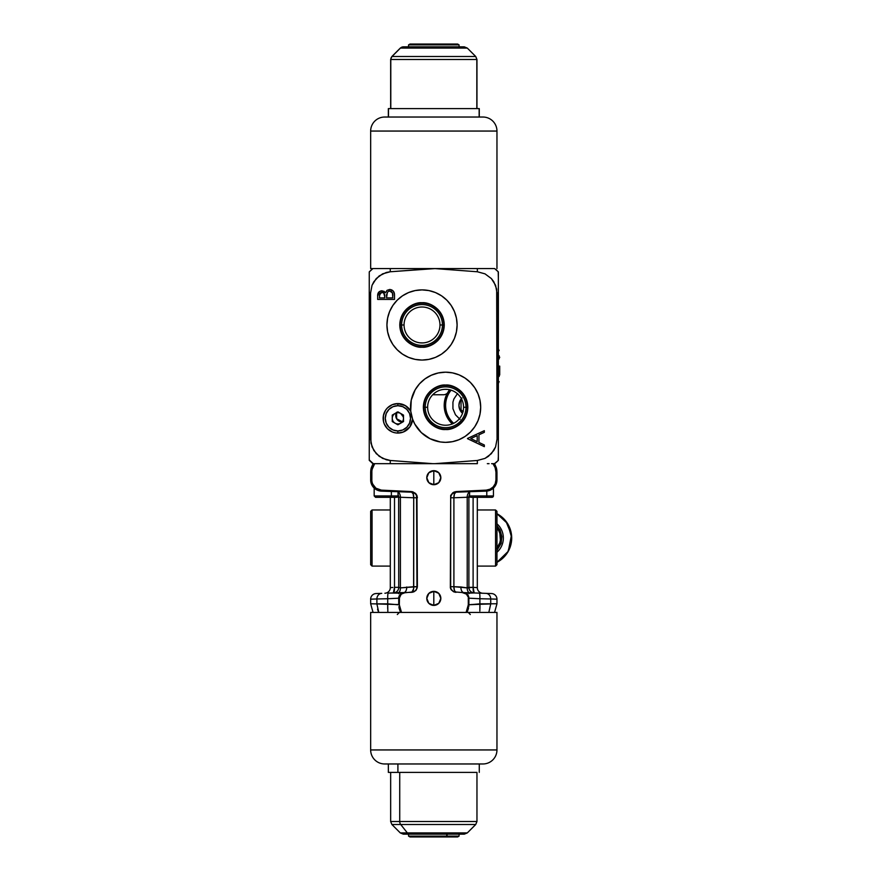<?xml version="1.0" encoding="UTF-8"?>
<svg xmlns="http://www.w3.org/2000/svg" width="881" height="881" viewBox="0 0 881 881"><rect width="100%" height="100%" fill="white"/><g stroke="black" fill="none" stroke-linecap="round" stroke-linejoin="round"><path stroke-width="1.32" d="M461.369 398.675A10.528 10.528 0 0 0 462.514 413.321L459.728 409.445L458.924 405.414L459.728 401.384L462.007 397.97M461.314 400.392L462.018 399.985L461.038 400.877L461.038 409.951L461.038 400.877M463.263 411.559L461.038 409.951M463.065 411.449L461.314 410.436M453.682 423.309A23.853 23.853 0 0 1 451.105 390.173M396.615 413.85L396.615 412.275L395.756 415.524L396.615 415.524L396.615 413.85M396.395 412.704A6.486 6.486 0 0 0 396.615 418.761L396.615 417.187M396.615 416.372L396.615 415.524L395.756 415.524L396.615 418.761A6.486 6.486 0 0 0 402.232 421.999L400.877 421.217M397.992 419.554L396.615 418.761L396.615 412.572M400.172 420.81L398.708 419.962M403.498 421.272L402.232 421.999A6.486 6.486 0 0 0 402.782 421.977L396.615 418.761L400.558 421.779L403.608 421.206M447.405 393.102A5.616 5.616 0 0 1 443.407 394.765L432.692 394.765M449.002 389.633A5.616 5.616 0 0 1 448.704 391.01M457.591 836.95L446.293 836.95L447.052 834.142L447.052 836.113L459.067 836.113L447.052 836.113L446.293 836.95L457.613 836.95L459.067 836.113L459.067 834.142M408.553 834.142L408.553 836.113L447.052 836.113L408.553 836.113L410.006 836.95L446.293 836.95L410.028 836.95M390.657 772.395L390.657 821.521L391.891 824.495L400.293 832.908L403.278 834.142L409.698 834.142A4.207 3.326 -90 0 1 407.352 832.908L400.293 832.908L407.352 832.908L400.712 824.495L391.891 824.495L400.712 824.495A4.207 3.326 -90 0 1 399.732 821.521L390.657 821.521L399.732 821.521L399.732 772.395L399.732 821.521L476.962 821.521L476.962 772.395L397.904 772.395L397.904 763.97L397.904 772.395L476.951 772.395M388.345 772.395L397.904 772.395L388.356 772.395L388.345 763.97M403.355 834.142L464.265 834.142M460.267 832.908L407.352 832.908A4.207 3.326 90 0 0 409.698 834.142L457.922 834.142M467.877 821.521L399.732 821.521A4.207 3.326 90 0 0 400.712 824.495L466.908 824.495M476.962 821.521L475.729 824.495L400.712 824.495L407.352 832.908L467.315 832.908L464.342 834.142M370.659 749.94L370.659 612.416L370.659 749.94A14.03 14.03 0 0 0 384.689 763.97A14.03 14.03 0 0 1 370.659 749.94L496.961 749.94A14.03 14.03 0 0 1 482.931 763.97L384.689 763.97L482.931 763.97A14.03 14.03 0 0 0 496.961 749.94L370.659 749.94M468.89 612.416L496.961 612.416L496.961 749.94L496.961 612.416L466.754 612.416M466.192 612.416L401.428 612.416M400.866 612.416L401.516 612.416L399.919 608.804L399.335 604.553L395.58 604.487L397.915 604.685M398.851 606.8L400.569 612.416L370.659 612.416L398.73 612.416M496.961 131.06L496.961 268.584L496.961 131.06A14.03 14.03 0 0 0 482.931 117.03A14.03 14.03 0 0 1 496.961 131.06L370.659 131.06A14.03 14.03 0 0 1 384.689 117.03A14.03 14.03 0 0 0 370.659 131.06L496.961 131.06M373.379 268.584L370.659 268.584L370.659 131.06L370.659 268.584L494.241 268.584M384.931 117.03L482.689 117.03M482.931 117.03L384.689 117.03M475.608 56.505L392.012 56.505L475.729 56.505L467.315 48.092L400.403 48.092L392.012 56.505A4.207 4.196 90 0 0 390.79 59.479L476.962 59.479L390.79 59.479L390.79 108.605L390.79 59.479A4.207 4.196 -90 0 1 392.012 56.505L400.403 48.092L467.216 48.092M476.83 108.605L476.83 59.479L476.83 108.605M388.477 108.605L388.477 117.03L388.345 108.605L479.264 108.605L388.477 108.605M479.143 108.605L479.143 117.03L479.143 108.605M464.254 46.858L403.366 46.858L464.342 46.858L467.315 48.092M403.366 46.858A4.207 4.196 90 0 0 400.403 48.092A4.207 4.196 -90 0 1 403.366 46.858L400.293 48.092L391.891 56.505L390.657 59.479L390.657 108.605M408.553 44.887L408.553 46.858L408.553 44.887L459.067 44.887L408.553 44.887L410.006 44.05L408.553 44.887M459.067 46.858L459.067 44.887L457.613 44.05L410.006 44.05L457.613 44.05L459.067 44.887L459.067 46.858M499.714 366.122L499.714 374.888L499.714 366.122L498.36 366.122L499.714 366.122M499.153 358.93L499.153 355.77M499.153 373.313L499.153 376.473M491.543 593.552A5.616 5.616 0 0 1 496.961 599.168L490.728 598.97A5.616 5.055 -88 0 0 485.872 593.353A5.616 5.055 92 0 1 490.728 598.97L496.961 599.168A5.616 5.616 0 0 0 491.543 593.552L474.264 592.957A5.616 5.594 92 0 1 468.868 587.341A5.616 5.594 -88 0 0 474.264 592.957L474.308 592.957A5.616 5.616 0 0 1 468.89 587.341L468.89 497.148L470.289 497.148L468.89 497.148L468.967 496.201L468.89 497.148A5.616 5.616 0 0 1 469.595 494.428A5.616 5.616 0 0 0 468.89 497.148L467.205 497.258A5.616 3.931 88 0 1 469.595 492.05A5.616 3.931 -92 0 0 467.205 497.258L453.902 497.776A5.616 2.368 88 0 1 456.05 492.171L454.464 493.845L453.902 497.776L450.654 497.776L451.061 495.673M477.249 491.433L486.125 491.124A11.222 11.222 0 0 0 496.961 479.903L496.961 472.491L496.961 479.903L495.959 479.903L495.959 472.139L496.961 472.304L494.571 463.659L492.92 463.659L495.144 467.646L495.959 472.139L495.144 467.646L492.92 463.659L494.34 463.659L491.884 463.659M433.804 591.36A7.015 7.015 0 0 1 440.83 598.375A7.015 7.015 0 0 1 433.804 605.39L433.804 591.36L433.804 605.39A7.015 7.015 0 0 1 426.789 598.375A7.015 7.015 0 0 1 433.804 591.36L438.771 593.42L440.83 598.375L438.771 603.342L433.804 605.39L428.849 603.342L426.789 598.375L428.849 593.42L433.804 591.36M433.804 470.674A7.015 7.015 0 0 1 440.83 477.689A7.015 7.015 0 0 1 433.804 484.704L433.804 470.674L433.804 484.704A7.015 7.015 0 0 1 426.789 477.689A7.015 7.015 0 0 1 433.804 470.674L438.771 472.723L440.83 477.689L438.771 482.656L433.804 484.704L428.849 482.656L426.789 477.689L428.849 472.723L433.804 470.674M470.961 604.575L470.223 604.641M479.914 604.377L479.947 607.141M479.936 608.507L479.903 604.3L490.728 603.926L479.892 603.848L479.848 611.084M399.346 612.416L397.32 614.52M411.603 492.171L411.449 491.576L381.363 490.122L381.495 491.124L381.363 490.122L375.934 488.217L372.388 483.691L371.661 479.903L370.659 479.903L371.661 479.903L371.661 472.491L370.659 472.491L370.659 479.903A11.222 11.222 0 0 0 381.495 491.124L411.548 492.171A5.616 2.368 -88 0 1 413.718 497.776L413.156 493.845L411.603 492.171L412.418 492.27M379.744 490.926L378.169 490.497M375.658 489.241L376.804 489.913M373.61 487.49L375.174 488.9M370.659 603.771L373.048 612.416L378.775 612.416L376.892 603.926L370.659 603.771L370.659 599.168A5.616 5.616 0 0 1 376.077 593.552A5.616 5.616 0 0 0 370.659 599.168L370.659 603.771L376.892 603.926L376.892 598.97L370.659 599.168L376.892 598.97A5.616 5.055 -92 0 1 381.748 593.353L376.077 593.552L381.748 593.353A5.616 5.055 88 0 0 376.892 598.97L387.728 598.739A5.616 0.727 -92 0 1 388.257 593.133L393.311 592.957A5.616 5.616 0 0 0 398.73 587.341L400.415 587.891L400.415 497.258A5.616 3.931 92 0 0 398.025 492.05A5.616 3.931 -88 0 1 400.415 497.258L398.73 497.148A5.616 5.616 0 0 0 398.025 494.428A5.616 5.616 0 0 1 398.73 497.148L398.73 587.341L400.415 587.891L413.718 586.702L413.718 497.776L397.331 497.148L398.73 497.148L398.641 496.201L398.73 587.341A5.616 5.616 0 0 1 393.311 592.957L393.344 592.946A5.616 5.594 88 0 0 398.752 587.341A5.616 5.594 -92 0 1 393.355 592.957L394.512 587.341L394.512 497.336L394.512 587.341L398.73 587.341L394.512 587.341A5.616 1.399 -92 0 1 393.311 592.957L388.257 593.133A5.616 0.727 88 0 0 387.728 598.739L376.892 598.97L376.892 603.926L387.717 604.3L387.849 612.295M455.202 492.27L456.171 491.576L486.257 490.122L456.171 491.576L453.88 492.127L450.687 495.463L452.856 492.721L456.171 491.576L456.072 492.171L479.385 491.356L456.072 492.171C452.779 492.611 450.973 494.483 450.654 497.776L453.902 497.776L453.902 586.702L450.654 586.702L450.687 495.463L450.345 587.781L451.193 589.774L453.682 591.834L462.129 592.528L453.682 591.834L450.676 588.816L450.654 586.702A5.616 5.616 0 0 0 456.072 592.318A5.616 5.616 0 0 1 450.654 586.702L453.902 586.702L454.464 590.644L456.072 592.318A5.616 2.368 92 0 1 453.902 586.702L460.884 586.977A5.616 3.183 -88 0 0 463.88 592.594A5.616 3.183 92 0 1 460.884 586.977L467.205 587.891A5.616 3.92 -86.1 0 0 469.54 593.122L463.472 592.572A5.616 5.616 0 0 1 468.89 598.188L479.892 598.739L479.892 603.848L496.961 603.771L496.961 599.168M476.764 593.045L479.363 593.133A5.616 0.727 92 0 1 479.892 598.739L490.728 598.97L490.728 603.848L490.728 598.97L479.892 598.739L479.892 603.848L468.285 604.873L466.104 612.416L466.809 612.416L466.104 612.416L468.285 604.873L468.89 604.751L468.769 606.8M473.141 589.477L474.176 592.924L473.108 587.341L477.315 587.638A5.616 5.616 0 0 0 482.733 593.243A5.616 5.616 0 0 1 477.315 587.638L473.108 587.341L473.108 497.336L473.108 587.341L468.89 587.341A5.616 5.616 0 0 0 474.308 592.957A5.616 1.399 92 0 1 473.108 587.341L467.205 587.891L468.89 587.341L468.89 497.148L467.205 497.258L467.205 587.891L467.205 497.258L453.902 497.776L453.902 586.702L467.205 587.891A5.616 3.92 93.9 0 0 469.54 593.122L474.22 592.946L463.472 592.572A5.616 5.616 0 0 1 468.89 598.188L466.39 594.08L462.129 592.528L466.39 594.08L467.789 595.919L468.89 598.188L468.89 604.751L468.89 598.188L475.707 598.529M496.355 467.811L494.571 463.659L496.477 468.285M496.807 469.991L496.961 472.491L495.959 472.491L495.959 479.903L496.961 479.903A11.222 11.222 0 0 1 486.125 491.124L486.257 490.122L490.001 489.197L493.151 486.951L495.232 483.691L495.959 479.903L495.232 483.691L493.151 486.951L490.001 489.197L486.257 490.122L486.158 491.08L489.462 490.497M487.336 463.659L489.065 463.659M496.488 468.351L496.785 469.848M391.902 598.529L399.335 598.177L401.218 594.091L405.491 592.528L404.148 592.572A5.616 5.616 0 0 0 398.73 598.188L398.73 604.553L399.335 604.553L399.335 598.177L398.73 598.188A5.616 5.616 0 0 1 404.148 592.572L411.823 592.307L413.607 588.838L413.718 497.776L400.415 497.258L400.415 587.891L416.966 586.702A5.616 5.616 0 0 1 411.548 592.318A5.616 5.616 0 0 0 416.966 586.702L416.966 497.776L413.718 497.776L417.385 497.776L416.933 495.474L415.656 493.492L411.449 491.576L411.548 492.171L381.495 491.124A11.222 11.222 0 0 1 370.659 479.903L370.659 472.304L371.661 472.139L372.465 467.646L374.7 463.659L373.048 463.659L370.659 472.304L370.813 469.991M394.974 598.375L393.267 598.463M398.73 592.77L398.675 593.673M397.397 604.641L396.648 604.575M376.892 603.848L387.728 603.848L387.728 598.739L398.73 598.188L398.73 604.751L399.335 604.873L387.728 603.848L387.728 598.739M395.58 604.487L376.892 603.926L378.775 612.416L375.559 612.416M416.559 495.673L416.966 586.702L413.718 586.702A5.616 2.368 -92 0 1 411.57 592.318M413.068 492.435L415.392 493.878M393.708 592.704L403.74 592.594A5.616 3.183 88 0 0 406.736 586.977A5.616 3.183 -92 0 1 403.74 592.594L398.08 593.122A5.616 3.92 86.1 0 0 400.415 587.891A5.616 3.92 -93.9 0 1 398.08 593.122L390.856 593.045M391.483 587.561L390.305 587.638L390.305 497.336L390.305 587.638L392.827 587.462L391.483 587.561M392.827 587.462L390.305 587.638A5.616 5.616 0 0 1 384.887 593.243A5.616 5.616 0 0 0 390.305 587.638M411.548 492.171C414.83 492.611 416.636 494.483 416.966 497.776L417.385 586.68L416.933 495.474L415.656 493.492L412.627 491.752L381.363 490.122L375.934 488.217L373.269 485.42L371.837 481.83L371.881 469.859L374.7 463.659L373.456 463.659M411.823 592.307L415.733 590.611L417.275 587.77L416.966 586.702L416.427 589.763L413.938 591.823L403.212 592.935L400.426 594.939L399.456 597.021L399.335 604.873L401.516 612.416L400.569 612.416L399.104 608.286M373.203 463.659L371.264 467.811L373.048 463.659L373.698 463.659M370.857 469.716L371.132 468.351M378.555 463.659L380.262 463.659M379.215 463.659L380.537 463.659M381.44 463.659L382.002 463.659M387.684 608.518L387.717 604.3M377.575 609.245L377.795 609.971M378.048 610.72L378.345 611.458M466.809 612.416L468.89 604.751L479.903 604.3M468.516 608.286L467.051 612.416M488.834 612.416L490.728 603.926L488.834 612.416L494.571 612.416L488.834 612.416M490.728 603.926C498.976 603.716 498.976 603.716 490.728 603.926M470.3 614.52L468.274 612.416M468.945 593.673L468.89 592.77M472.645 598.375L474.352 598.463M469.705 604.685L472.029 604.487M479.892 598.739A5.616 0.727 -88 0 0 479.363 593.133L491.18 593.541M468.285 604.553L468.89 604.553L468.285 604.873L468.285 598.177L468.285 604.553M401.516 612.416L466.104 612.416M452.228 493.878L454.552 492.435M479.385 491.356L486.125 491.124M477.315 587.638L477.315 497.336L477.315 587.638L474.782 587.462M495.562 566.098L477.315 566.098L495.562 566.098L496.961 564.699L495.562 566.098L495.562 509.967L496.961 511.365L496.961 564.699L496.961 511.365L495.562 509.967L495.562 566.098M477.315 509.967L495.562 509.967L477.315 509.967M496.961 527.983A16.133 16.133 0 0 1 496.961 548.081M496.961 513.755L505.881 521.167L511.509 534.877L508.282 551.264L496.961 562.309A27.366 27.366 0 0 0 496.961 513.755M496.961 523.81A19.03 19.03 0 0 1 496.961 552.266M496.983 528.016L498.69 530.67M499.857 533.611L500.364 539.888M499.692 542.982L496.631 548.489M496.961 525.737L500.012 529.999L501.895 536.606L501.102 543.434L496.961 550.328M496.961 550.207L501.025 543.412L501.818 536.617L499.945 530.032L496.961 525.858M372.057 509.967L390.305 509.967L372.057 509.967L370.659 511.365L372.057 509.967L372.057 566.098L370.659 564.699L370.659 511.365L370.659 564.699L372.057 566.098L372.057 509.967M390.305 566.098L372.057 566.098L390.305 566.098M397.97 495.937L391.362 495.937L391.362 491.466L391.362 495.937L398.025 495.937L398.025 491.697M374.216 495.937L391.362 495.937L374.172 495.937L375.57 497.336L390.746 497.336A1.399 0.617 -90 0 0 391.362 495.937A1.399 0.617 90 0 1 390.746 497.336L396.571 497.336M375.614 497.336L396.593 497.336L398.025 495.937M390.746 497.336L388.962 497.336M493.404 495.937L486.786 495.937L486.786 491.08L486.786 495.937L493.448 495.937L493.25 496.653M469.65 495.937L486.786 495.937L469.595 495.937L470.994 497.336L486.169 497.336A1.399 0.617 -90 0 0 486.786 495.937A1.399 0.617 90 0 1 486.169 497.336L492.027 497.336L493.448 495.937L493.448 488.052M471.038 497.336L484.385 497.336M383.444 421.25L383.433 415.458L385.636 410.139L387.464 407.903L392.243 404.709L397.882 403.586L397.882 405.7L397.882 403.586A14.735 14.735 0 0 1 410.722 411.097A35.086 35.086 0 0 0 445.599 442.35A35.086 35.086 0 0 1 412.594 419.169L410.722 411.097A35.086 35.086 0 0 1 445.599 372.189A35.086 35.086 0 0 1 480.685 407.264A35.086 35.086 0 0 1 445.599 442.35L445.599 442.35A35.086 35.086 0 0 0 459.001 439.696L452.438 441.678L445.599 442.35L440.247 441.943L430.049 438.716L421.294 432.571L414.797 424.069L412.594 419.169A14.735 14.735 0 0 1 397.882 433.067A14.735 14.735 0 0 1 383.147 418.332A14.735 14.735 0 0 1 397.882 403.586L405.315 405.601L410.722 411.097L412.594 419.169L409.83 426.944L403.322 432.02L397.882 433.067L397.882 430.952L397.882 433.067L395.007 432.78L392.243 431.943L387.464 428.75L384.27 423.97L383.433 421.206M445.555 372.189L445.588 372.189A35.086 35.086 0 0 0 441.965 372.377M441.877 372.388A35.086 35.086 0 0 0 411.262 400.084L415.16 389.809L419.466 383.852L424.928 378.918L431.294 375.24L438.286 372.96L445.599 372.189L452.438 372.861L459.023 374.854L465.091 378.103L470.41 382.464L474.771 387.772L478.009 393.84L480.002 400.426L480.685 407.264L480.002 414.114L478.009 420.7L474.771 426.756L470.41 432.075L465.091 436.436A35.086 35.086 0 0 0 480.002 414.114M411.251 400.117A35.086 35.086 0 0 0 410.722 411.097L411.251 400.106M467.415 407.264C467.117 423.42 451.975 429.972 445.599 429.091L445.599 429.499C452.096 430.391 467.525 423.728 467.833 407.264C467.525 390.812 452.096 384.138 445.599 385.041L445.599 385.449C451.975 384.568 467.117 391.12 467.415 407.264L465.994 407.264A20.406 20.406 0 0 0 445.599 386.869A20.406 20.406 0 0 0 425.193 407.264L423.772 407.264A21.827 21.827 0 0 1 445.599 385.449A21.827 21.827 0 0 1 467.415 407.264A21.827 21.827 0 0 1 445.599 429.091A21.827 21.827 0 0 1 423.772 407.264L425.193 407.264A20.406 20.406 0 0 1 445.599 386.869A20.406 20.406 0 0 1 465.994 407.264L463.56 407.264A17.961 17.961 0 0 0 445.599 389.303A17.961 17.961 0 0 0 427.637 407.264L425.193 407.264L427.637 407.264A17.961 17.961 0 0 1 445.599 389.303A17.961 17.961 0 0 1 463.56 407.264A17.961 17.961 0 0 1 445.599 425.237A17.961 17.961 0 0 1 427.637 407.264A17.961 17.961 0 0 0 445.599 425.237A17.961 17.961 0 0 0 463.56 407.264L465.994 407.264A20.406 20.406 0 0 1 445.599 427.67A20.406 20.406 0 0 1 425.193 407.264A20.406 20.406 0 0 0 445.599 427.67A20.406 20.406 0 0 0 465.994 407.264L467.415 407.264M435.941 392.122L434.928 392.816M439.079 390.525L438.011 390.988M441.403 389.798L440.192 390.14M443.55 389.424L442.504 389.578M447.306 389.391L444.883 389.325M449.629 389.765L446.116 395.745L444.189 405.414L446.116 415.083L448.451 419.455L452.283 423.937A25.263 25.263 0 0 1 449.629 389.765L448.462 389.534M452.911 390.867L452.239 390.58M422.021 289.893A35.086 35.086 0 0 0 408.619 292.547L415.171 290.565L422.021 289.893A35.086 35.086 0 0 1 457.107 324.979A35.086 35.086 0 0 1 422.021 360.054A35.086 35.086 0 0 1 386.935 324.979A35.086 35.086 0 0 1 422.021 289.893L428.871 290.565L435.445 292.558A35.086 35.086 0 0 0 422.021 289.893M408.575 292.569A35.086 35.086 0 0 0 402.54 295.796M402.518 295.807A35.086 35.086 0 0 0 421.999 360.054L415.171 359.382L408.597 357.389L402.529 354.151L397.21 349.779L392.849 344.471L389.611 338.403L387.607 331.818L386.935 324.979L387.607 318.129L389.611 311.544L392.849 305.487L397.21 300.168L402.529 295.807L408.597 292.558M443.848 324.979C443.539 341.123 428.408 347.676 422.021 346.795L422.021 347.213C428.529 348.105 443.947 341.432 444.255 324.979C443.947 308.515 428.529 301.853 422.021 302.745L422.021 303.152C428.408 302.271 443.539 308.824 443.848 324.979L442.427 324.979A20.406 20.406 0 0 0 422.021 304.573A20.406 20.406 0 0 0 401.615 324.979L400.194 324.979A21.827 21.827 0 0 1 422.021 303.152A21.827 21.827 0 0 1 443.848 324.979A21.827 21.827 0 0 1 422.021 346.795A21.827 21.827 0 0 1 400.194 324.979L401.615 324.979A20.406 20.406 0 0 1 422.021 304.573A20.406 20.406 0 0 1 442.427 324.979L439.982 324.979A17.961 17.961 0 0 0 422.021 307.006A17.961 17.961 0 0 0 404.06 324.979L401.615 324.979L404.06 324.979A17.961 17.961 0 0 1 422.021 307.006A17.961 17.961 0 0 1 439.982 324.979A17.961 17.961 0 0 1 422.021 342.94A17.961 17.961 0 0 1 404.06 324.979A17.961 17.961 0 0 0 422.021 342.94A17.961 17.961 0 0 0 439.982 324.979L442.427 324.979A20.406 20.406 0 0 1 422.021 345.374A20.406 20.406 0 0 1 401.615 324.979A20.406 20.406 0 0 0 422.021 345.374A20.406 20.406 0 0 0 442.427 324.979L443.848 324.979M439.586 321.235L439.817 322.567L439.597 321.246M496.344 462.294L498.305 460.4A30.879 30.879 0 0 0 498.36 460.345L498.36 439.156L497.049 439.156L496.675 289.1L493.778 281.722L491.367 278.572L485.002 273.848L477.348 271.766A25.263 0.881 -88 0 0 477.348 268.584L434.972 268.584L477.348 271.766L434.972 268.584L390.272 271.766L386.319 272.449L379.193 275.918L373.819 281.744L372.035 285.301L370.571 293.098L370.945 443.143L373.841 450.521L379.226 456.347L386.352 459.794L390.272 460.477A25.263 0.881 92 0 0 390.272 463.659L432.648 463.659L390.272 460.477L432.648 463.659L477.348 463.659A25.263 0.881 -92 0 0 477.348 460.477L434.972 463.659L477.348 460.477L485.013 458.395L488.426 456.325L493.8 450.499L495.585 446.942L497.049 439.156L495.585 446.942L491.378 453.671L485.013 458.395L477.348 460.477A25.263 0.881 88 0 1 477.348 463.659L390.272 463.659A25.263 0.881 -88 0 1 390.272 460.477L382.618 458.395L376.253 453.671L372.046 446.953L370.571 439.156L370.571 293.098L369.249 293.098L369.249 439.156L370.571 439.156L369.249 439.156L369.249 460.345L369.249 289.772M369.249 442.471L369.249 458.616M369.249 274.2L369.249 271.899L369.249 274.2M477.348 268.584A25.263 0.881 92 0 1 477.348 271.766L485.002 273.848L491.367 278.572L495.574 285.29L497.049 293.098L498.36 293.098L497.049 293.098L497.049 439.156L498.36 439.156L498.36 271.899L496.344 269.949M460.102 419.422L455.455 414.775L452.933 408.696L452.933 402.132L453.891 398.972L457.547 393.51M493.206 463.659L491.719 463.659M375.901 463.659L372.927 463.659L369.315 460.4A30.879 30.879 0 0 1 369.249 460.345L373.28 463.659L369.249 459.893M386.869 463.659L385.823 463.659M383.675 463.659L382.277 463.659M383.907 291.259L385.426 292.723L381.847 290.774L384.336 291.523M379.171 291.721L381.847 290.774C378.874 291.215 377.486 292.988 377.674 296.126L379.171 291.721L378.257 292.844M377.707 295.201L377.817 294.199M394.391 293.45L394.512 299.408L394.512 294.849L394.512 299.408L377.674 299.408L394.512 299.408L377.674 299.408L377.685 295.642M383.841 293.142L381.88 292.283C384.127 292.844 385.096 294.375 384.799 296.886L383.72 293.021M384.799 297.899L379.403 297.899L384.799 297.899L384.667 294.904M382.64 292.393L379.854 293.45L379.403 297.899M383.687 292.988L382.993 292.525M379.425 295.234L381.572 292.305M380.438 292.745L379.854 293.45M392.783 297.899L386.528 297.899L392.783 297.899L392.452 292.988L389.732 290.983C392.067 291.578 393.08 293.164 392.783 295.741L392.298 292.635M391.241 291.457L389.105 291.06L387.387 292.228L386.528 297.899M386.539 296.115L386.66 294.133M386.572 295.014L386.539 295.763M389.986 289.486L391.682 289.882M388.95 291.093L389.501 290.994M394.512 294.849C394.435 291.655 392.838 289.86 389.732 289.475L387.023 290.345L385.426 292.723M390.272 289.508L393.278 291.104L394.457 293.847M431.679 340.121L432.692 339.427M428.529 341.718L429.609 341.255M426.217 342.445L427.428 342.103M424.069 342.819L425.116 342.665M420.314 342.852L422.737 342.918M417.968 342.478L419.158 342.709M414.698 341.376L415.38 341.663M422.021 347.213L422.021 346.795C415.634 347.676 400.492 341.123 400.194 324.979C400.492 308.824 415.634 302.271 422.021 303.152L422.021 302.745C415.513 301.853 400.095 308.515 399.787 324.979C400.095 341.432 415.513 348.105 422.021 347.213L430.534 345.517L437.747 340.694L442.559 333.481L444.255 324.979L442.559 316.466L437.747 309.253L430.534 304.43L422.021 302.745L413.508 304.43L406.295 309.253L401.483 316.466L399.787 324.979L401.483 333.481L406.295 340.694L413.508 345.517L422.021 347.213M435.445 292.558L441.513 295.807L446.832 300.168L451.193 305.487L454.431 311.544L456.435 318.129L457.107 324.979L456.435 331.818L454.431 338.403L451.193 344.471L446.832 349.779L441.513 354.151L435.445 357.389L428.871 359.382A35.086 35.086 0 0 0 441.524 295.807M422.043 360.054A35.086 35.086 0 0 0 428.849 359.393M441.502 295.796A35.086 35.086 0 0 0 435.467 292.569M463.164 411.009L463.395 409.687L463.164 411.009M445.599 429.499L445.599 429.091C439.212 429.972 424.069 423.42 423.772 407.264C424.069 391.12 439.212 384.568 445.599 385.449L445.599 385.041C439.09 384.138 423.662 390.812 423.365 407.264C423.662 423.728 439.09 430.391 445.599 429.499L454.1 427.814L461.314 422.99L466.137 415.777L467.833 407.264L466.137 398.763L461.314 391.549L454.1 386.726L445.599 385.041L437.086 386.726L429.873 391.549L425.06 398.763L423.365 407.264L425.06 415.777L429.873 422.99L437.086 427.814L445.599 429.499M439.377 441.799L437.494 441.403M433.232 440.104L431.316 439.311M427.098 437.075L425.82 436.249M421.008 432.285L420.006 431.272M416.933 427.494L416.438 426.767M416.427 426.756L415.788 425.776M413.696 421.867L412.925 420.061M411.35 414.874L411.053 413.409M413.002 394.292L413.288 393.609M420.435 382.817L421.129 382.123M431.888 374.976L432.648 374.667M459.045 439.674A35.086 35.086 0 0 0 465.08 436.447M480.013 414.114A35.086 35.086 0 0 0 452.46 372.861M452.416 372.85A35.086 35.086 0 0 0 445.621 372.189M373.291 268.584L390.272 268.584A25.263 0.881 88 0 0 390.272 271.766A25.263 0.881 -92 0 1 390.272 268.584L432.648 268.584L390.272 271.766L382.607 273.848L376.242 278.572L372.035 285.301L370.571 293.098L369.249 293.098L369.249 271.899A30.879 30.879 0 0 1 369.315 271.844L372.927 268.584L375.934 268.584M467.492 438.452L484.33 430.677L467.492 438.452L484.33 430.677L484.33 432.318L484.33 430.677L484.33 432.318L478.934 434.807L484.33 432.318M478.934 442.438L478.934 434.807L478.934 442.438L484.33 445.004L478.934 442.438M477.205 441.623L470.773 438.573L477.205 435.61L470.773 438.573L477.205 441.623L477.205 435.61M484.33 446.656L484.33 445.004L484.33 446.656L467.492 438.661M465.091 436.436L459.023 439.685M454.431 338.403L451.193 344.471M428.871 359.382L422.021 360.054M373.28 463.659L390.272 463.659L373.28 463.659M498.305 460.4L494.494 463.659M491.598 463.659L494.329 463.659M498.36 460.345L498.36 456.501L498.117 460.598M498.36 289.772L498.36 442.471M375.879 268.584L378.114 268.584M379.304 268.584L380.746 268.584M382.255 268.584L383.698 268.584M385.559 268.584L386.869 268.584M444.685 410.348L445.533 413.53M498.36 460.091L498.36 459.43M498.36 455.422L498.36 454.53M498.36 281.017L498.36 280.455M498.36 277.768L498.206 272.075M494.626 268.584L498.36 271.899A30.879 30.879 0 0 0 498.305 271.844L498.305 271.844M372.927 268.584L369.249 271.899L369.249 273.661M369.315 271.844A30.879 30.879 0 0 0 369.249 271.899L371.452 269.795M397.882 412.715A5.616 5.616 0 0 0 395.073 423.188A5.616 5.616 0 0 0 397.882 423.937A5.616 5.616 0 0 1 395.073 413.464A5.616 5.616 0 0 1 400.69 413.464A5.616 5.616 0 0 0 397.882 412.715M397.882 404.291L397.882 405.7A12.631 12.631 0 0 1 410.513 418.332A12.631 12.631 0 0 1 397.882 430.952L397.882 432.362L397.882 430.952A12.631 12.631 0 0 1 385.25 418.332A12.631 12.631 0 0 1 397.882 405.7L397.882 404.291M400.69 413.464L397.882 411.845L392.265 415.083L392.265 421.57L397.882 424.807L392.265 421.57L392.265 415.083L397.882 411.845L403.498 415.083L400.69 413.464L403.3 416.878A5.616 5.616 0 0 0 400.69 413.464A5.616 5.616 0 0 1 397.882 423.937A5.616 5.616 0 0 0 403.311 416.878M403.3 416.878L403.498 418.332M397.882 424.807L403.498 421.57L397.882 424.807L403.498 421.57L403.498 415.083L397.882 411.845L392.265 415.083L392.265 421.57L397.882 424.807M397.882 405.7L402.716 406.659L406.813 409.401L409.555 413.497L410.513 418.332L409.555 423.155L406.813 427.263L402.716 429.994L397.882 430.952L393.047 429.994L388.95 427.263L386.219 423.155L385.25 418.332L386.219 413.497L388.95 409.401L393.047 406.659L397.882 405.7M479.275 772.395L479.275 763.97M475.729 824.495L467.315 832.908M476.962 108.605L476.962 59.479L475.729 56.505M479.275 108.605L479.275 117.03M388.345 108.605L388.345 117.03M498.36 359.569L499.714 357.356L498.36 355.131M498.36 377.112L499.714 374.888M499.153 350.638L498.36 348.821L499.153 350.638M498.36 383.422L499.153 381.605L498.36 383.422M494.571 612.416L496.961 603.771M496.961 513.7L507.753 523.799L511.751 538.027L507.764 552.266L496.961 562.364M374.172 495.937L374.172 488.052M492.688 497.181L493.448 495.937M469.595 495.937L469.595 491.697M372.927 463.659L371.441 462.437M494.693 463.659L496.168 462.448M494.693 268.584L496.168 269.795"/></g></svg>
